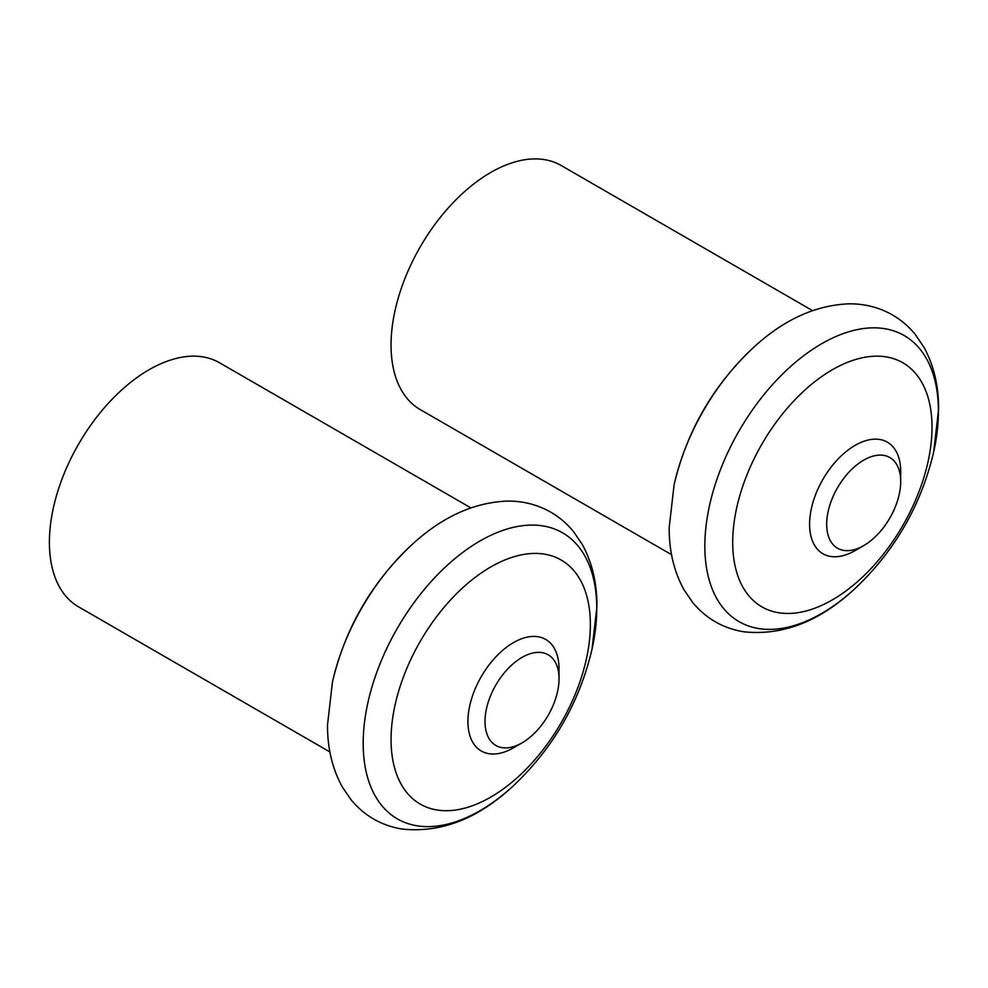 <?xml version="1.0" encoding="UTF-8"?>
<svg xmlns="http://www.w3.org/2000/svg" width="988" height="988" viewBox="0 0 988 988"><rect width="100%" height="100%" fill="white"/><g stroke="black" fill="none" stroke-linecap="round" stroke-linejoin="round"><path stroke-width="1.48" d="M812.494 310.603L561.172 165.502A140.926 81.362 120 0 0 452.566 203.269A140.926 81.362 120 0 0 391.05 345.084A140.926 81.362 120 0 0 420.246 409.6L671.568 554.7M826.672 524.258A52.339 30.22 -60 0 1 863.685 460.149A52.339 30.22 -60 0 1 900.698 481.514L900.698 481.514A52.339 30.22 -60 0 1 863.685 545.623A52.339 30.22 -60 0 1 826.672 524.258M863.685 545.623L855.139 550.563A64.418 37.198 -60 0 1 822.93 553.749A64.418 37.198 -60 0 1 809.58 524.258A64.418 37.198 -60 0 1 855.139 445.353A64.418 37.198 -60 0 1 887.348 442.167A64.418 37.198 -60 0 1 900.698 471.659L900.698 481.514M732.713 542.338A140.926 81.362 -60 0 1 832.365 369.747A140.926 81.362 -60 0 1 932.017 427.273A140.926 81.362 -60 0 1 832.365 599.877A140.926 81.362 -60 0 1 732.713 542.338M470.831 507.857L219.509 362.757A140.926 81.362 120 0 0 110.915 400.523A140.926 81.362 120 0 0 49.4 542.338A140.926 81.362 120 0 0 78.583 606.854L329.906 751.954M485.009 721.512A52.339 30.22 -60 0 1 522.022 657.403A52.339 30.22 -60 0 1 559.035 678.768L559.035 678.768A52.339 30.22 -60 0 1 522.022 742.877A52.339 30.22 -60 0 1 485.009 721.512M522.022 742.877L513.488 747.817A64.418 37.198 -60 0 1 481.267 751.004A64.418 37.198 -60 0 1 467.929 721.512A64.418 37.198 -60 0 1 513.488 642.608A64.418 37.198 -60 0 1 545.697 639.421A64.418 37.198 -60 0 1 559.035 668.913L559.035 678.768M391.063 739.592A140.926 81.362 -60 0 1 490.703 567.001A140.926 81.362 -60 0 1 590.355 624.527A140.926 81.362 -60 0 1 490.703 797.131A140.926 81.362 -60 0 1 391.063 739.592M854.497 589.033C894.659 551.255 921.051 505.535 933.697 451.862L938.6 409.193C938.736 386.086 933.858 365.449 923.978 347.319L915.221 334.413C908.799 326.509 901.217 320.026 892.485 314.95C879.073 307.354 864.512 303.649 848.816 303.835C815.162 305.267 783.323 319.902 753.276 347.702A165.169 95.354 120 0 0 753.276 347.702A165.169 95.354 120 0 0 674.088 484.873A165.169 95.354 120 0 0 674.088 484.886L669.185 527.543C669.049 550.798 673.977 571.533 683.98 589.737L692.736 602.532C706.111 618.599 723.117 628.356 743.742 631.789C782.459 635.889 819.373 621.637 854.497 589.033L854.497 589.033A165.169 95.354 -60 0 1 704.839 546.031A165.169 95.354 -60 0 1 821.633 343.75A165.169 95.354 -60 0 1 938.415 411.181A165.169 95.354 -60 0 1 933.697 451.862L933.697 451.862A165.169 95.354 -60 0 1 933.672 451.973M411.638 544.956A165.169 95.354 120 0 0 411.626 544.956A165.169 95.354 120 0 0 332.437 682.128A165.169 95.354 120 0 0 332.425 682.14C345.071 628.467 371.476 582.735 411.638 544.956C441.661 517.144 473.511 502.522 507.153 501.089C522.862 500.904 537.41 504.609 550.822 512.204C559.566 517.28 567.137 523.764 573.559 531.668L582.327 544.561C592.207 562.703 597.073 583.34 596.95 606.447L592.034 649.116A165.169 95.354 -60 0 1 592.01 649.215M596.764 608.435A165.169 95.354 -60 0 1 592.034 649.116C579.4 702.789 552.996 748.509 512.834 786.287A165.169 95.354 -60 0 1 512.834 786.287A165.169 95.354 -60 0 1 363.189 743.285A165.169 95.354 -60 0 1 479.97 541.004A165.169 95.354 -60 0 1 596.764 608.435M753.288 347.702C713.126 385.481 686.722 431.213 674.088 484.886M512.846 786.287C477.723 818.891 440.796 833.143 402.091 829.043C381.454 825.61 364.449 815.853 351.073 799.786L342.317 786.991C332.326 768.788 327.386 748.052 327.522 724.797L332.437 682.128"/></g></svg>
